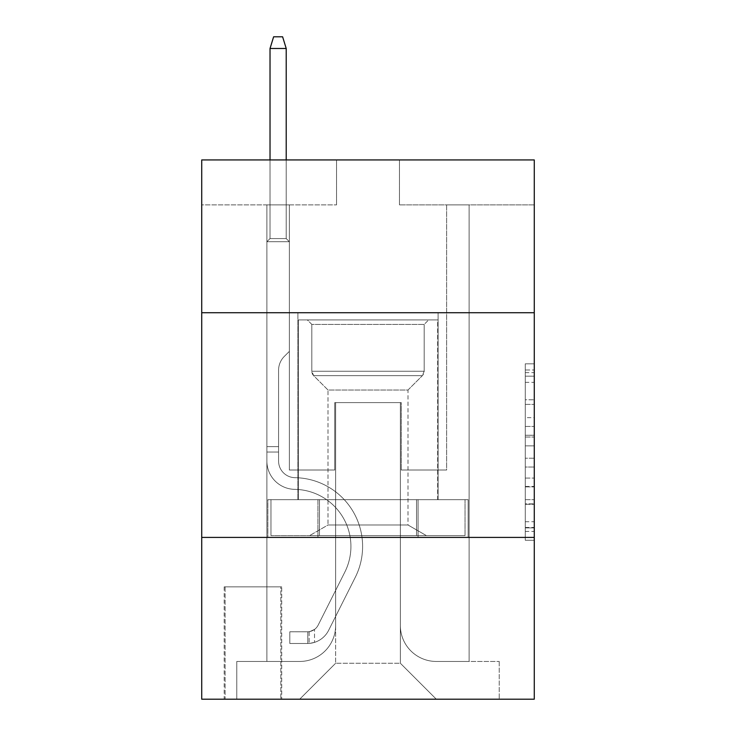 <?xml version="1.0" encoding="UTF-8"?>
<svg xmlns="http://www.w3.org/2000/svg" width="736" height="736" viewBox="0 0 736 736"><rect width="100%" height="100%" fill="white"/><g stroke="black" fill="none" stroke-linecap="round" stroke-linejoin="round"><path stroke-width="0.55" stroke-dasharray="3.68 2.76" d="M525.283 417.634L525.283 445.86L534.272 445.86L534.272 531.438L534.272 372.637L534.272 445.86L525.283 445.86L525.283 369.987L525.283 540.261L525.283 363.814L525.283 527.905L534.272 527.905L525.283 527.905L534.272 527.905L525.283 527.905L525.283 499.68L525.283 540.261L534.272 540.261L534.272 363.814L534.272 527.464L534.272 458.215L525.283 458.215L534.272 458.215L534.272 499.68L534.272 376.17L525.283 376.17L534.272 376.17L534.272 540.261L534.272 372.637L534.272 540.261L525.283 540.261L525.283 363.814L534.272 363.814L534.272 372.637L534.272 363.814L534.272 372.637L534.272 363.814L534.272 369.987L534.272 363.814L525.283 363.814L525.283 376.17L534.272 376.17L525.283 376.17L525.283 417.634L534.272 417.634M438.104 312.726L438.104 499.67L297.896 499.67L438.104 499.67L297.896 499.67L438.104 499.67L438.104 312.726L297.896 312.726L297.896 499.67L297.896 312.726L438.104 312.726M281.713 586.85L224.195 586.85L281.713 586.85L281.713 699.2L224.195 699.2L281.713 699.2M224.195 586.85L224.195 699.2M534.272 435.27L534.272 426.448L534.272 435.27L525.283 435.27L525.283 399.768L525.283 504.307L525.283 478.06L534.272 478.06L525.283 478.06L525.283 540.261L534.272 540.261L525.283 540.261L534.272 540.261L525.283 540.261L525.283 363.814L534.272 363.814L525.283 363.814L534.272 363.814L525.283 363.814L525.283 435.27L534.272 435.27M534.272 537.418L534.272 699.2L201.728 699.2L201.728 537.418L534.272 537.418L534.272 159.933L399.455 159.933L534.272 159.933L534.272 204.875L534.272 159.933L201.728 159.933L336.545 159.933L201.728 159.933L201.728 204.875L336.545 204.875L201.728 204.875L201.728 159.933L201.728 312.726L534.272 312.726L201.728 312.726L201.728 537.418L534.272 537.418L201.728 537.418M266.883 204.875L266.883 661.452L299.69 661.452A35.954 35.954 0 0 0 335.644 625.499L335.644 402.601L335.644 663.246L335.644 402.601L335.644 663.246L335.644 402.601L400.356 402.601L400.356 625.499A35.954 35.954 0 0 0 436.31 661.452L469.117 661.452L469.117 204.875L469.117 661.452L469.117 204.875L469.117 661.452L469.117 204.875L469.117 661.452L469.117 204.875L469.117 661.452L469.117 204.875L469.117 661.452L469.117 204.875L469.117 661.452L469.117 204.875L469.117 661.452L469.117 204.875L469.117 661.452L469.117 204.875L469.117 661.452L469.117 204.875L469.117 661.452L469.117 204.875L469.117 661.452L469.117 204.875L469.117 661.452L469.117 204.875L469.117 661.452L469.117 204.875L469.117 661.452L469.117 204.875L469.117 661.452L499.22 661.452L436.31 661.452L469.117 661.452L436.31 661.452L469.117 661.452L436.31 661.452L469.117 661.452L436.31 661.452L469.117 661.452L436.31 661.452L469.117 661.452L436.31 661.452L469.117 661.452L436.31 661.452L469.117 661.452L436.31 661.452L469.117 661.452L436.31 661.452L469.117 661.452L436.31 661.452L469.117 661.452L436.31 661.452L469.117 661.452L436.31 661.452L469.117 661.452L436.31 661.452L469.117 661.452L436.31 661.452L469.117 661.452L469.117 204.875L446.642 204.875L469.117 204.875L446.642 204.875L469.117 204.875L446.642 204.875L469.117 204.875L446.642 204.875L469.117 204.875L446.642 204.875L469.117 204.875L446.642 204.875L469.117 204.875L446.642 204.875L469.117 204.875L446.642 204.875L469.117 204.875L446.642 204.875L469.117 204.875L446.642 204.875L469.117 204.875L446.642 204.875L469.117 204.875L446.642 204.875L469.117 204.875L446.642 204.875L469.117 204.875L446.642 204.875L469.117 204.875L446.642 204.875L469.117 204.875L446.642 204.875L469.117 204.875L469.117 661.452L436.31 661.452A35.954 35.954 0 0 1 400.356 625.499A35.954 35.954 0 0 0 436.31 661.452A35.954 35.954 0 0 1 400.356 625.499A35.954 35.954 0 0 0 436.31 661.452A35.954 35.954 0 0 1 400.356 625.499A35.954 35.954 0 0 0 436.31 661.452A35.954 35.954 0 0 1 400.356 625.499A35.954 35.954 0 0 0 436.31 661.452A35.954 35.954 0 0 1 400.356 625.499A35.954 35.954 0 0 0 436.31 661.452A35.954 35.954 0 0 1 400.356 625.499A35.954 35.954 0 0 0 436.31 661.452A35.954 35.954 0 0 1 400.356 625.499A35.954 35.954 0 0 0 436.31 661.452A35.954 35.954 0 0 1 400.356 625.499A35.954 35.954 0 0 0 436.31 661.452A35.954 35.954 0 0 1 400.356 625.499A35.954 35.954 0 0 0 436.31 661.452A35.954 35.954 0 0 1 400.356 625.499A35.954 35.954 0 0 0 436.31 661.452A35.954 35.954 0 0 1 400.356 625.499A35.954 35.954 0 0 0 436.31 661.452A35.954 35.954 0 0 1 400.356 625.499A35.954 35.954 0 0 0 436.31 661.452A35.954 35.954 0 0 1 400.356 625.499A35.954 35.954 0 0 0 436.31 661.452A35.954 35.954 0 0 1 400.356 625.499A35.954 35.954 0 0 0 436.31 661.452A35.954 35.954 0 0 1 400.356 625.499L400.356 402.601L400.356 663.246L335.644 663.246L400.356 663.246L436.31 699.2L499.22 699.2L299.69 699.2L436.31 699.2L400.356 663.246L436.31 699.2L400.356 663.246L400.356 402.601L400.356 663.246L400.356 402.601L334.742 402.601L334.742 470.01L289.358 470.01L289.358 204.875L266.883 204.875L266.883 661.452L299.69 661.452A35.954 35.954 0 0 0 335.644 625.499L335.644 402.601L334.742 402.601L334.742 470.01L289.358 470.01L289.358 204.875L266.883 204.875L266.883 661.452L299.69 661.452L236.78 661.452L299.69 661.452L266.883 661.452L266.883 204.875L266.883 661.452L266.883 204.875L266.883 661.452L266.883 204.875L266.883 661.452L266.883 204.875L266.883 661.452L266.883 204.875L266.883 661.452L266.883 204.875L266.883 661.452L266.883 204.875L266.883 661.452L266.883 204.875L266.883 661.452L266.883 204.875L266.883 661.452L266.883 204.875L266.883 661.452L266.883 204.875L266.883 661.452L266.883 204.875L266.883 661.452L266.883 204.875L266.883 661.452L266.883 204.875L289.358 204.875L266.883 204.875L289.358 204.875L266.883 204.875L289.358 204.875L266.883 204.875L289.358 204.875L266.883 204.875L289.358 204.875L266.883 204.875L289.358 204.875L266.883 204.875L289.358 204.875L266.883 204.875L289.358 204.875L266.883 204.875L289.358 204.875L266.883 204.875L289.358 204.875L266.883 204.875L289.358 204.875L266.883 204.875L289.358 204.875L266.883 204.875L289.358 204.875L266.883 204.875L289.358 204.875L266.883 204.875L289.358 204.875L266.883 204.875L266.883 661.452L266.883 204.875M335.644 625.499L335.644 402.601L334.742 402.601L334.742 470.01L289.358 470.01L289.358 204.875L289.358 470.01L289.358 204.875L289.358 470.01L289.358 204.875L289.358 470.01L289.358 204.875L289.358 470.01L289.358 204.875L289.358 470.01L289.358 204.875L289.358 470.01L289.358 204.875L289.358 470.01L289.358 204.875L289.358 470.01L289.358 204.875L289.358 470.01L289.358 204.875L289.358 470.01L289.358 204.875L289.358 470.01L289.358 204.875L289.358 470.01L289.358 204.875L289.358 470.01L289.358 204.875L289.358 470.01L289.358 204.875L289.358 470.01L334.742 470.01L289.358 470.01L334.742 470.01L289.358 470.01L334.742 470.01L289.358 470.01L334.742 470.01L289.358 470.01L334.742 470.01L289.358 470.01L334.742 470.01L289.358 470.01L334.742 470.01L289.358 470.01L334.742 470.01L289.358 470.01L334.742 470.01L289.358 470.01L334.742 470.01L289.358 470.01L334.742 470.01L289.358 470.01L334.742 470.01L289.358 470.01L334.742 470.01L289.358 470.01L334.742 470.01L289.358 470.01L334.742 470.01L334.742 402.601L334.742 470.01L334.742 402.601L334.742 470.01L334.742 402.601L334.742 470.01L334.742 402.601L334.742 470.01L334.742 402.601L334.742 470.01L334.742 402.601L334.742 470.01L334.742 402.601L334.742 470.01L334.742 402.601L334.742 470.01L334.742 402.601L334.742 470.01L334.742 402.601L334.742 470.01L334.742 402.601L334.742 470.01L334.742 402.601L334.742 470.01L334.742 402.601L334.742 470.01L334.742 402.601L334.742 470.01L334.742 402.601L335.644 402.601L334.742 402.601L335.644 402.601L334.742 402.601L335.644 402.601L334.742 402.601L335.644 402.601L334.742 402.601L335.644 402.601L334.742 402.601L335.644 402.601L334.742 402.601L335.644 402.601L334.742 402.601L335.644 402.601L334.742 402.601L335.644 402.601L334.742 402.601L335.644 402.601L334.742 402.601L335.644 402.601L334.742 402.601L335.644 402.601L334.742 402.601L335.644 402.601L334.742 402.601L335.644 402.601L334.742 402.601L335.644 402.601L335.644 625.499A35.954 35.954 0 0 1 299.69 661.452A35.954 35.954 0 0 0 335.644 625.499A35.954 35.954 0 0 1 299.69 661.452A35.954 35.954 0 0 0 335.644 625.499A35.954 35.954 0 0 1 299.69 661.452A35.954 35.954 0 0 0 335.644 625.499A35.954 35.954 0 0 1 299.69 661.452A35.954 35.954 0 0 0 335.644 625.499A35.954 35.954 0 0 1 299.69 661.452A35.954 35.954 0 0 0 335.644 625.499A35.954 35.954 0 0 1 299.69 661.452A35.954 35.954 0 0 0 335.644 625.499A35.954 35.954 0 0 1 299.69 661.452A35.954 35.954 0 0 0 335.644 625.499A35.954 35.954 0 0 1 299.69 661.452A35.954 35.954 0 0 0 335.644 625.499A35.954 35.954 0 0 1 299.69 661.452A35.954 35.954 0 0 0 335.644 625.499A35.954 35.954 0 0 1 299.69 661.452A35.954 35.954 0 0 0 335.644 625.499A35.954 35.954 0 0 1 299.69 661.452A35.954 35.954 0 0 0 335.644 625.499A35.954 35.954 0 0 1 299.69 661.452A35.954 35.954 0 0 0 335.644 625.499A35.954 35.954 0 0 1 299.69 661.452A35.954 35.954 0 0 0 335.644 625.499A35.954 35.954 0 0 1 299.69 661.452A35.954 35.954 0 0 0 335.644 625.499M534.272 204.875L399.455 204.875L534.272 204.875M225.096 699.2L280.821 699.2L225.096 699.2L225.096 586.85L280.821 586.85L280.821 699.2L280.821 586.85L225.096 586.85L225.096 699.2M236.78 699.2L299.69 699.2L335.644 663.246L299.69 699.2L335.644 663.246L299.69 699.2L236.78 699.2L236.78 661.452L236.78 699.2M401.258 402.601L400.356 402.601L401.258 402.601L400.356 402.601L401.258 402.601L400.356 402.601L401.258 402.601L400.356 402.601L401.258 402.601L400.356 402.601L401.258 402.601L400.356 402.601L401.258 402.601L400.356 402.601L401.258 402.601L400.356 402.601L401.258 402.601L400.356 402.601L401.258 402.601L400.356 402.601L401.258 402.601L400.356 402.601L401.258 402.601L400.356 402.601L401.258 402.601L400.356 402.601L401.258 402.601L400.356 402.601L401.258 402.601L400.356 402.601L401.258 402.601L400.356 402.601L401.258 402.601L401.258 470.01L401.258 402.601M399.455 204.875L399.455 159.933L399.455 204.875M336.545 204.875L336.545 159.933L336.545 204.875M499.22 661.452L499.22 699.2L499.22 661.452M446.642 204.875L446.642 470.01L401.258 470.01L446.642 470.01L401.258 470.01L446.642 470.01L401.258 470.01L446.642 470.01L401.258 470.01L446.642 470.01L401.258 470.01L446.642 470.01L401.258 470.01L446.642 470.01L401.258 470.01L446.642 470.01L401.258 470.01L446.642 470.01L401.258 470.01L446.642 470.01L401.258 470.01L446.642 470.01L401.258 470.01L446.642 470.01L401.258 470.01L446.642 470.01L401.258 470.01L446.642 470.01L401.258 470.01L446.642 470.01L401.258 470.01L446.642 470.01L401.258 470.01L446.642 470.01L446.642 204.875M468.151 537.418L267.849 537.418L468.151 537.418L468.151 499.67L267.849 499.67L418.076 499.67L418.076 537.418L418.076 499.67L317.924 499.67L317.924 537.418L317.924 499.67L267.849 499.67L267.849 537.418L267.849 499.67L468.151 499.67L468.151 537.418M534.272 312.726L201.728 312.726M317.924 499.67L317.924 537.418L317.924 499.67M418.076 499.67L418.076 537.418L418.076 499.67M525.283 445.86L534.272 445.86L525.283 445.86M525.283 369.987L525.283 363.814L525.283 369.987L534.272 369.987L525.283 369.987M525.283 503.866L525.283 467.038L525.283 503.866L534.272 503.866L525.283 503.866M525.283 467.038L525.283 458.215L534.272 458.215L525.283 458.215L525.283 467.038L534.272 467.038L525.283 467.038M525.283 399.768L525.283 376.17L525.283 399.768L534.272 399.768L525.283 399.768M525.283 363.814L534.272 363.814L525.283 363.814L525.283 372.637L525.283 363.814L534.272 363.814M525.283 540.261L534.272 540.261L525.283 540.261L525.283 531.438L525.283 540.261M266.883 452.033L266.883 241.721L289.358 241.721L266.883 241.721L270.029 238.574L286.212 238.574L270.029 238.574L266.883 241.721L289.358 241.721L289.358 351.376L284.289 356.436A19.532 19.532 0 0 0 278.576 370.245A19.532 19.532 0 0 1 284.289 356.436L289.358 351.376L289.358 241.721L266.883 241.721L270.029 238.574L286.212 238.574L289.358 241.721L266.883 241.721L289.358 241.721L286.212 238.574L270.029 238.574L266.883 241.721L270.029 238.574L286.212 238.574L289.358 241.721L266.883 241.721L289.358 241.721L289.358 351.376L284.289 356.436A19.532 19.532 0 0 0 278.576 370.245A19.532 19.532 0 0 1 284.289 356.436L289.358 351.376L289.358 241.721L266.883 241.721L270.029 238.574L266.883 241.721L289.358 241.721L266.883 241.721L270.029 238.574L286.212 238.574L270.029 238.574L266.883 241.721L289.358 241.721L286.212 238.574L289.358 241.721L266.883 241.721L270.029 238.574L286.212 238.574L270.029 238.574L266.883 241.721L289.358 241.721L289.358 351.376L284.289 356.436A19.532 19.532 0 0 0 278.576 370.245A19.532 19.532 0 0 1 284.289 356.436L289.358 351.376L289.358 241.721L266.883 241.721L270.029 238.574L286.212 238.574L289.358 241.721L266.883 241.721L289.358 241.721L286.212 238.574L270.029 238.574L266.883 241.721L270.029 238.574L286.212 238.574L289.358 241.721L266.883 241.721L289.358 241.721L289.358 351.376L284.289 356.436A19.532 19.532 0 0 0 278.576 370.245A19.532 19.532 0 0 1 284.289 356.436L289.358 351.376L289.358 241.721L266.883 241.721L270.029 238.574L266.883 241.721L289.358 241.721L266.883 241.721L270.029 238.574L286.212 238.574L270.029 238.574L266.883 241.721L289.358 241.721L286.212 238.574L289.358 241.721L266.883 241.721L270.029 238.574L286.212 238.574L270.029 238.574L266.883 241.721L289.358 241.721L289.358 351.376L284.289 356.436A19.532 19.532 0 0 0 278.576 370.245A19.532 19.532 0 0 1 284.289 356.436L289.358 351.376L289.358 241.721L266.883 241.721L270.029 238.574L286.212 238.574L289.358 241.721L266.883 241.721L289.358 241.721L286.212 238.574L270.029 238.574L266.883 241.721L270.029 238.574L286.212 238.574L289.358 241.721L266.883 241.721L289.358 241.721L289.358 351.376L284.289 356.436A19.532 19.532 0 0 0 278.576 370.245A19.532 19.532 0 0 1 284.289 356.436L289.358 351.376L289.358 241.721L266.883 241.721L270.029 238.574L266.883 241.721L289.358 241.721L266.883 241.721L270.029 238.574L286.212 238.574L270.029 238.574L266.883 241.721L289.358 241.721L286.212 238.574L289.358 241.721L266.883 241.721L270.029 238.574L286.212 238.574L270.029 238.574L266.883 241.721L266.883 461.049A28.308 28.308 0 0 0 294.75 489.357A28.308 28.308 0 0 1 266.883 461.049L266.883 241.721L266.883 461.049A28.308 28.308 0 0 0 294.75 489.357A28.308 28.308 0 0 1 266.883 461.049L266.883 241.721L266.883 461.049A28.308 28.308 0 0 0 294.75 489.357A28.308 28.308 0 0 1 266.883 461.049L266.883 241.721L266.883 461.049A28.308 28.308 0 0 0 294.75 489.357A57.077 57.077 0 0 1 344.844 572.056A57.077 57.077 0 0 0 294.75 489.357A28.308 28.308 0 0 1 266.883 461.049L266.883 241.721L266.883 461.049A28.308 28.308 0 0 0 294.75 489.357A28.308 28.308 0 0 1 266.883 461.049L266.883 241.721L266.883 461.049A28.308 28.308 0 0 0 294.75 489.357A28.308 28.308 0 0 1 266.883 461.049L266.883 241.721L289.358 241.721L289.358 351.376L284.289 356.436A19.532 19.532 0 0 0 278.576 370.245A19.532 19.532 0 0 1 284.289 356.436L289.358 351.376L289.358 241.721L266.883 241.721L266.883 461.049A28.308 28.308 0 0 0 294.75 489.357A57.077 57.077 0 0 1 344.844 572.056A57.077 57.077 0 0 0 294.75 489.357A28.308 28.308 0 0 1 266.883 461.049L266.883 241.721L289.358 241.721L286.212 238.574L289.358 241.721L289.358 351.376L284.289 356.436A19.532 19.532 0 0 0 278.576 370.245A19.532 19.532 0 0 1 284.289 356.436L289.358 351.376L289.358 241.721L266.883 241.721L266.883 461.049A28.308 28.308 0 0 0 294.75 489.357A28.308 28.308 0 0 1 266.883 461.049L266.883 241.721L289.358 241.721L286.212 238.574L270.029 238.574L286.212 238.574L289.358 241.721L266.883 241.721L289.358 241.721L289.358 351.376L284.289 356.436A19.532 19.532 0 0 0 278.576 370.245A19.532 19.532 0 0 1 284.289 356.436L289.358 351.376L289.358 241.721L266.883 241.721L266.883 461.049A28.308 28.308 0 0 0 294.75 489.357A28.308 28.308 0 0 1 266.883 461.049L266.883 241.721L289.358 241.721L286.212 238.574L270.029 238.574L266.883 241.721L289.358 241.721L289.358 351.376L284.289 356.436A19.532 19.532 0 0 0 278.576 370.245A19.532 19.532 0 0 1 284.289 356.436L289.358 351.376L289.358 241.721L266.883 241.721L266.883 461.049A28.308 28.308 0 0 0 294.75 489.357A57.077 57.077 0 0 1 344.844 572.056A57.077 57.077 0 0 0 294.75 489.357A28.308 28.308 0 0 1 266.883 461.049L266.883 241.721L289.358 241.721L286.212 238.574L289.358 241.721L289.358 351.376L284.289 356.436A19.532 19.532 0 0 0 278.576 370.245A19.532 19.532 0 0 1 284.289 356.436L289.358 351.376L289.358 241.721L266.883 241.721L266.883 461.049A28.308 28.308 0 0 0 294.75 489.357A28.308 28.308 0 0 1 266.883 461.049L266.883 241.721L289.358 241.721L286.212 238.574L270.029 238.574L286.212 238.574L289.358 241.721L266.883 241.721L289.358 241.721L289.358 351.376L284.289 356.436A19.532 19.532 0 0 0 278.576 370.245A19.532 19.532 0 0 1 284.289 356.436L289.358 351.376L289.358 241.721L266.883 241.721L266.883 461.049A28.308 28.308 0 0 0 294.75 489.357A28.308 28.308 0 0 1 266.883 461.049L266.883 241.721L289.358 241.721L286.212 238.574L270.029 238.574L266.883 241.721L289.358 241.721L289.358 351.376L284.289 356.436A19.532 19.532 0 0 0 278.576 370.245A19.532 19.532 0 0 1 284.289 356.436L289.358 351.376L289.358 241.721L266.883 241.721L266.883 461.049A28.308 28.308 0 0 0 294.75 489.357A57.077 57.077 0 0 1 344.844 572.056L318.173 625.103L344.844 572.056A57.077 57.077 0 0 0 294.75 489.357A28.308 28.308 0 0 1 266.883 461.049L266.883 241.721L289.358 241.721L286.212 238.574L289.358 241.721L289.358 351.376L284.289 356.436A19.532 19.532 0 0 0 278.576 370.245A19.532 19.532 0 0 1 284.289 356.436L289.358 351.376L289.358 241.721L266.883 241.721L266.883 461.049A28.308 28.308 0 0 0 294.75 489.357A28.308 28.308 0 0 1 266.883 461.049L266.883 241.721L289.358 241.721L286.212 238.574L270.029 238.574L286.212 238.574L289.358 241.721L266.883 241.721L289.358 241.721L289.358 351.376L284.289 356.436A19.532 19.532 0 0 0 278.576 370.245A19.532 19.532 0 0 1 284.289 356.436L289.358 351.376L289.358 241.721L266.883 241.721L266.883 461.049A28.308 28.308 0 0 0 294.75 489.357A28.308 28.308 0 0 1 266.883 461.049L266.883 241.721L289.358 241.721L286.212 238.574L270.029 238.574L266.883 241.721L289.358 241.721L289.358 351.376L284.289 356.436A19.532 19.532 0 0 0 278.576 370.245A19.532 19.532 0 0 1 284.289 356.436L289.358 351.376L289.358 241.721L266.883 241.721L266.883 461.049L266.883 452.033L278.576 452.033L278.576 446.642L266.883 446.642L278.576 446.642L278.576 461.049L278.576 370.245L278.576 461.049A16.624 16.624 0 0 0 294.934 477.673A16.624 16.624 0 0 1 278.576 461.049L278.576 370.245L278.576 461.049L278.576 446.642L266.883 446.642L278.576 446.642L278.576 461.049A16.624 16.624 0 0 0 294.934 477.673A16.624 16.624 0 0 1 278.576 461.049L278.576 370.245L278.576 461.049A16.624 16.624 0 0 0 294.934 477.673A16.624 16.624 0 0 1 278.576 461.049L278.576 370.245L278.576 461.049L278.576 446.642L266.883 446.642L278.576 446.642L278.576 461.049A16.624 16.624 0 0 0 294.934 477.673A68.761 68.761 0 0 1 355.286 577.3A68.761 68.761 0 0 0 294.934 477.673A16.624 16.624 0 0 1 278.576 461.049L278.576 370.245L278.576 461.049A16.624 16.624 0 0 0 294.934 477.673A16.624 16.624 0 0 1 278.576 461.049L278.576 370.245L278.576 461.049L278.576 446.642L266.883 446.642L278.576 446.642L278.576 461.049A16.624 16.624 0 0 0 294.934 477.673A16.624 16.624 0 0 1 278.576 461.049L278.576 370.245L278.576 461.049A16.624 16.624 0 0 0 294.934 477.673A68.761 68.761 0 0 1 355.286 577.3A68.761 68.761 0 0 0 294.934 477.673A16.624 16.624 0 0 1 278.576 461.049L278.576 370.245L278.576 461.049L278.576 446.642L266.883 446.642L278.576 446.642L278.576 461.049A16.624 16.624 0 0 0 294.934 477.673A16.624 16.624 0 0 1 278.576 461.049L278.576 370.245L278.576 461.049A16.624 16.624 0 0 0 294.934 477.673A16.624 16.624 0 0 1 278.576 461.049L278.576 370.245L278.576 461.049L278.576 446.642L266.883 446.642L278.576 446.642L278.576 461.049A16.624 16.624 0 0 0 294.934 477.673A68.761 68.761 0 0 1 355.286 577.3A68.761 68.761 0 0 0 294.934 477.673A16.624 16.624 0 0 1 278.576 461.049L278.576 370.245L278.576 461.049A16.624 16.624 0 0 0 294.934 477.673A16.624 16.624 0 0 1 278.576 461.049L278.576 370.245L278.576 461.049L278.576 446.642L266.883 446.642L278.576 446.642L278.576 461.049A16.624 16.624 0 0 0 294.934 477.673A16.624 16.624 0 0 1 278.576 461.049L278.576 370.245L278.576 461.049A16.624 16.624 0 0 0 294.934 477.673A68.761 68.761 0 0 1 355.286 577.3L328.615 630.356L355.286 577.3A68.761 68.761 0 0 0 294.934 477.673A16.624 16.624 0 0 1 278.576 461.049L278.576 370.245L278.576 461.049L278.576 446.642L266.883 446.642L278.576 446.642L278.576 461.049A16.624 16.624 0 0 0 294.934 477.673A16.624 16.624 0 0 1 278.576 461.049L278.576 370.245L278.576 461.049A16.624 16.624 0 0 0 294.934 477.673A16.624 16.624 0 0 1 278.576 461.049L278.576 370.245L278.576 461.049L278.576 452.033L266.883 452.033M307.786 643.476A23.819 23.819 0 0 0 328.615 630.356L355.286 577.3A68.761 68.761 0 0 0 294.934 477.673A68.761 68.761 0 0 1 355.286 577.3A68.761 68.761 0 0 0 294.934 477.673A16.624 16.624 0 0 1 278.576 461.049A16.624 16.624 0 0 0 294.934 477.673A16.624 16.624 0 0 1 278.576 461.049A16.624 16.624 0 0 0 294.934 477.673A68.761 68.761 0 0 1 355.286 577.3L328.615 630.356L355.286 577.3A68.761 68.761 0 0 0 294.934 477.673A16.624 16.624 0 0 1 278.576 461.049A16.624 16.624 0 0 0 294.934 477.673A16.624 16.624 0 0 1 278.576 461.049A16.624 16.624 0 0 0 294.934 477.673A68.761 68.761 0 0 1 355.286 577.3A68.761 68.761 0 0 0 294.934 477.673A16.624 16.624 0 0 1 278.576 461.049A16.624 16.624 0 0 0 294.934 477.673A68.761 68.761 0 0 1 355.286 577.3A68.761 68.761 0 0 0 294.934 477.673A16.624 16.624 0 0 1 278.576 461.049A16.624 16.624 0 0 0 294.934 477.673A16.624 16.624 0 0 1 278.576 461.049A16.624 16.624 0 0 0 294.934 477.673A68.761 68.761 0 0 1 355.286 577.3L328.615 630.356A23.819 23.819 0 0 1 314.52 642.362A23.819 23.819 0 0 0 328.615 630.356L355.286 577.3A68.761 68.761 0 0 0 294.934 477.673A16.624 16.624 0 0 1 278.576 461.049A16.624 16.624 0 0 0 294.934 477.673A68.761 68.761 0 0 1 355.286 577.3A68.761 68.761 0 0 0 294.934 477.673A16.624 16.624 0 0 1 278.576 461.049A16.624 16.624 0 0 0 294.934 477.673A16.624 16.624 0 0 1 278.576 461.049A16.624 16.624 0 0 0 294.934 477.673A68.761 68.761 0 0 1 355.286 577.3A68.761 68.761 0 0 0 294.934 477.673A16.624 16.624 0 0 1 278.576 461.049A16.624 16.624 0 0 0 294.934 477.673A68.761 68.761 0 0 1 355.286 577.3L328.615 630.356L355.286 577.3A68.761 68.761 0 0 0 294.934 477.673A16.624 16.624 0 0 1 278.576 461.049A16.624 16.624 0 0 0 294.934 477.673A16.624 16.624 0 0 1 278.576 461.049A16.624 16.624 0 0 0 294.934 477.673A68.761 68.761 0 0 1 355.286 577.3A68.761 68.761 0 0 0 294.934 477.673A16.624 16.624 0 0 1 278.576 461.049A16.624 16.624 0 0 0 294.934 477.673A68.761 68.761 0 0 1 355.286 577.3A68.761 68.761 0 0 0 294.934 477.673A16.624 16.624 0 0 1 278.576 461.049A16.624 16.624 0 0 0 294.934 477.673A16.624 16.624 0 0 1 278.576 461.049A16.624 16.624 0 0 0 294.934 477.673A68.761 68.761 0 0 1 355.286 577.3L328.615 630.356L355.286 577.3A68.761 68.761 0 0 0 294.934 477.673A16.624 16.624 0 0 1 278.576 461.049A16.624 16.624 0 0 0 294.934 477.673A68.761 68.761 0 0 1 355.286 577.3A68.761 68.761 0 0 0 294.934 477.673A68.761 68.761 0 0 1 355.286 577.3L328.615 630.356A23.819 23.819 0 0 1 314.52 642.362C307.602 643.834 307.602 643.834 314.52 642.362C307.602 643.834 307.602 643.834 314.52 642.362A23.819 23.819 0 0 0 328.615 630.356L355.286 577.3A68.761 68.761 0 0 0 294.934 477.673A68.761 68.761 0 0 1 355.286 577.3A68.761 68.761 0 0 0 294.934 477.673A68.761 68.761 0 0 1 355.286 577.3L328.615 630.356L355.286 577.3A68.761 68.761 0 0 0 294.934 477.673A68.761 68.761 0 0 1 355.286 577.3L328.615 630.356L355.286 577.3A68.761 68.761 0 0 0 294.934 477.673A68.761 68.761 0 0 1 355.286 577.3A68.761 68.761 0 0 0 294.934 477.673A68.761 68.761 0 0 1 355.286 577.3L328.615 630.356A23.819 23.819 0 0 1 314.52 642.362C307.602 643.834 307.602 643.834 314.52 642.362C307.602 643.834 307.602 643.834 314.52 642.362A23.819 23.819 0 0 0 328.615 630.356L355.286 577.3A68.761 68.761 0 0 0 294.934 477.673A68.761 68.761 0 0 1 355.286 577.3L328.615 630.356L355.286 577.3A68.761 68.761 0 0 0 294.934 477.673A68.761 68.761 0 0 1 355.286 577.3A68.761 68.761 0 0 0 294.934 477.673A68.761 68.761 0 0 1 355.286 577.3L328.615 630.356L355.286 577.3A68.761 68.761 0 0 0 294.934 477.673A68.761 68.761 0 0 1 355.286 577.3L328.615 630.356A23.819 23.819 0 0 1 314.52 642.362C307.602 643.834 307.602 643.834 314.52 642.362C307.602 643.834 307.602 643.834 314.52 642.362A23.819 23.819 0 0 0 328.615 630.356L355.286 577.3A68.761 68.761 0 0 0 294.934 477.673A68.761 68.761 0 0 1 355.286 577.3A68.761 68.761 0 0 0 294.934 477.673A68.761 68.761 0 0 1 355.286 577.3L328.615 630.356L355.286 577.3A68.761 68.761 0 0 0 294.934 477.673A68.761 68.761 0 0 1 355.286 577.3L328.615 630.356L355.286 577.3A68.761 68.761 0 0 0 294.934 477.673A68.761 68.761 0 0 1 355.286 577.3A68.761 68.761 0 0 0 294.934 477.673A68.761 68.761 0 0 1 355.286 577.3L328.615 630.356A23.819 23.819 0 0 1 314.52 642.362C307.602 643.834 307.602 643.834 314.52 642.362C307.602 643.834 307.602 643.834 314.52 642.362A23.819 23.819 0 0 0 328.615 630.356L355.286 577.3A68.761 68.761 0 0 0 294.934 477.673A68.761 68.761 0 0 1 355.286 577.3L328.615 630.356A23.819 23.819 0 0 1 314.52 642.362C307.602 643.834 307.602 643.834 314.52 642.362C307.602 643.834 307.602 643.834 314.52 642.362A23.819 23.819 0 0 0 328.615 630.356L355.286 577.3L328.615 630.356A23.819 23.819 0 0 1 314.52 642.362C307.602 643.834 307.602 643.834 314.52 642.362C307.602 643.834 307.602 643.834 314.52 642.362A23.819 23.819 0 0 0 328.615 630.356L355.286 577.3L328.615 630.356A23.819 23.819 0 0 1 314.52 642.362C307.602 643.834 307.602 643.834 314.52 642.362C307.602 643.834 307.602 643.834 314.52 642.362A23.819 23.819 0 0 0 328.615 630.356L355.286 577.3L328.615 630.356A23.819 23.819 0 0 1 314.52 642.362C307.602 643.834 307.602 643.834 314.52 642.362C307.602 643.834 307.602 643.834 314.52 642.362A23.819 23.819 0 0 0 328.615 630.356L355.286 577.3L328.615 630.356A23.819 23.819 0 0 1 314.52 642.362C307.602 643.834 307.602 643.834 314.52 642.362C307.602 643.834 307.602 643.834 314.52 642.362A23.819 23.819 0 0 0 328.615 630.356L355.286 577.3L328.615 630.356A23.819 23.819 0 0 1 314.52 642.362C307.602 643.834 307.602 643.834 314.52 642.362C307.602 643.834 307.602 643.834 314.52 642.362A23.819 23.819 0 0 0 328.615 630.356L355.286 577.3L328.615 630.356A23.819 23.819 0 0 1 314.52 642.362C307.602 643.834 307.602 643.834 314.52 642.362C307.602 643.834 307.602 643.834 314.52 642.362A23.819 23.819 0 0 0 328.615 630.356L355.286 577.3L328.615 630.356A23.819 23.819 0 0 1 314.52 642.362C307.602 643.834 307.602 643.834 314.52 642.362C307.602 643.834 307.602 643.834 314.52 642.362A23.819 23.819 0 0 0 328.615 630.356L355.286 577.3L328.615 630.356A23.819 23.819 0 0 1 314.52 642.362C307.602 643.834 307.602 643.834 314.52 642.362C307.602 643.834 307.602 643.834 314.52 642.362A23.819 23.819 0 0 0 328.615 630.356L355.286 577.3L328.615 630.356A23.819 23.819 0 0 1 314.52 642.362C307.602 643.834 307.602 643.834 314.52 642.362C307.602 643.834 307.602 643.834 314.52 642.362A23.819 23.819 0 0 0 328.615 630.356L355.286 577.3L328.615 630.356A23.819 23.819 0 0 1 314.52 642.362C307.602 643.834 307.602 643.834 314.52 642.362C307.602 643.834 307.602 643.834 314.52 642.362A23.819 23.819 0 0 0 328.615 630.356A23.819 23.819 0 0 1 307.786 643.476L307.786 631.782A12.135 12.135 0 0 0 318.173 625.103L344.844 572.056A57.077 57.077 0 0 0 294.75 489.357A57.077 57.077 0 0 1 344.844 572.056A57.077 57.077 0 0 0 294.75 489.357A28.308 28.308 0 0 1 266.883 461.049A28.308 28.308 0 0 0 294.75 489.357A28.308 28.308 0 0 1 266.883 461.049A28.308 28.308 0 0 0 294.75 489.357A57.077 57.077 0 0 1 344.844 572.056L318.173 625.103L344.844 572.056A57.077 57.077 0 0 0 294.75 489.357A28.308 28.308 0 0 1 266.883 461.049A28.308 28.308 0 0 0 294.75 489.357A28.308 28.308 0 0 1 266.883 461.049A28.308 28.308 0 0 0 294.75 489.357A57.077 57.077 0 0 1 344.844 572.056A57.077 57.077 0 0 0 294.75 489.357A28.308 28.308 0 0 1 266.883 461.049A28.308 28.308 0 0 0 294.75 489.357A57.077 57.077 0 0 1 344.844 572.056A57.077 57.077 0 0 0 294.75 489.357A28.308 28.308 0 0 1 266.883 461.049A28.308 28.308 0 0 0 294.75 489.357A28.308 28.308 0 0 1 266.883 461.049A28.308 28.308 0 0 0 294.75 489.357A57.077 57.077 0 0 1 344.844 572.056L318.173 625.103A12.135 12.135 0 0 1 314.52 629.427C307.712 632.555 307.712 632.555 314.52 629.427C307.712 632.555 307.712 632.555 314.52 629.427A12.135 12.135 0 0 0 318.173 625.103L344.844 572.056A57.077 57.077 0 0 0 294.75 489.357A28.308 28.308 0 0 1 266.883 461.049A28.308 28.308 0 0 0 294.75 489.357A57.077 57.077 0 0 1 344.844 572.056A57.077 57.077 0 0 0 294.75 489.357A28.308 28.308 0 0 1 266.883 461.049A28.308 28.308 0 0 0 294.75 489.357A28.308 28.308 0 0 1 266.883 461.049A28.308 28.308 0 0 0 294.75 489.357A57.077 57.077 0 0 1 344.844 572.056A57.077 57.077 0 0 0 294.75 489.357A28.308 28.308 0 0 1 266.883 461.049A28.308 28.308 0 0 0 294.75 489.357A57.077 57.077 0 0 1 344.844 572.056L318.173 625.103L344.844 572.056A57.077 57.077 0 0 0 294.75 489.357A28.308 28.308 0 0 1 266.883 461.049A28.308 28.308 0 0 0 294.75 489.357A28.308 28.308 0 0 1 266.883 461.049A28.308 28.308 0 0 0 294.75 489.357A57.077 57.077 0 0 1 344.844 572.056A57.077 57.077 0 0 0 294.75 489.357A28.308 28.308 0 0 1 266.883 461.049A28.308 28.308 0 0 0 294.75 489.357A57.077 57.077 0 0 1 344.844 572.056A57.077 57.077 0 0 0 294.75 489.357A28.308 28.308 0 0 1 266.883 461.049A28.308 28.308 0 0 0 294.75 489.357A28.308 28.308 0 0 1 266.883 461.049A28.308 28.308 0 0 0 294.75 489.357A57.077 57.077 0 0 1 344.844 572.056L318.173 625.103L344.844 572.056A57.077 57.077 0 0 0 294.75 489.357A28.308 28.308 0 0 1 266.883 461.049A28.308 28.308 0 0 0 294.75 489.357A57.077 57.077 0 0 1 344.844 572.056A57.077 57.077 0 0 0 294.75 489.357A57.077 57.077 0 0 1 344.844 572.056L318.173 625.103A12.135 12.135 0 0 1 314.52 629.427C307.712 632.555 307.712 632.555 314.52 629.427C307.712 632.555 307.712 632.555 314.52 629.427A12.135 12.135 0 0 0 318.173 625.103L344.844 572.056A57.077 57.077 0 0 0 294.75 489.357A57.077 57.077 0 0 1 344.844 572.056A57.077 57.077 0 0 0 294.75 489.357A57.077 57.077 0 0 1 344.844 572.056L318.173 625.103L344.844 572.056A57.077 57.077 0 0 0 294.75 489.357A57.077 57.077 0 0 1 344.844 572.056L318.173 625.103L344.844 572.056A57.077 57.077 0 0 0 294.75 489.357A57.077 57.077 0 0 1 344.844 572.056A57.077 57.077 0 0 0 294.75 489.357A57.077 57.077 0 0 1 344.844 572.056L318.173 625.103A12.135 12.135 0 0 1 314.52 629.427C307.712 632.555 307.712 632.555 314.52 629.427C307.712 632.555 307.712 632.555 314.52 629.427A12.135 12.135 0 0 0 318.173 625.103L344.844 572.056A57.077 57.077 0 0 0 294.75 489.357A57.077 57.077 0 0 1 344.844 572.056L318.173 625.103L344.844 572.056A57.077 57.077 0 0 0 294.75 489.357A57.077 57.077 0 0 1 344.844 572.056A57.077 57.077 0 0 0 294.75 489.357A57.077 57.077 0 0 1 344.844 572.056L318.173 625.103L344.844 572.056A57.077 57.077 0 0 0 294.75 489.357A57.077 57.077 0 0 1 344.844 572.056L318.173 625.103A12.135 12.135 0 0 1 314.52 629.427C307.712 632.555 307.712 632.555 314.52 629.427C307.712 632.555 307.712 632.555 314.52 629.427A12.135 12.135 0 0 0 318.173 625.103L344.844 572.056A57.077 57.077 0 0 0 294.75 489.357A57.077 57.077 0 0 1 344.844 572.056A57.077 57.077 0 0 0 294.75 489.357A57.077 57.077 0 0 1 344.844 572.056L318.173 625.103L344.844 572.056A57.077 57.077 0 0 0 294.75 489.357A57.077 57.077 0 0 1 344.844 572.056L318.173 625.103L344.844 572.056A57.077 57.077 0 0 0 294.75 489.357A57.077 57.077 0 0 1 344.844 572.056A57.077 57.077 0 0 0 294.75 489.357A57.077 57.077 0 0 1 344.844 572.056L318.173 625.103A12.135 12.135 0 0 1 314.52 629.427C307.712 632.555 307.712 632.555 314.52 629.427C307.712 632.555 307.712 632.555 314.52 629.427A12.135 12.135 0 0 0 318.173 625.103L344.844 572.056A57.077 57.077 0 0 0 294.75 489.357A57.077 57.077 0 0 1 344.844 572.056L318.173 625.103A12.135 12.135 0 0 1 314.52 629.427C307.712 632.555 307.712 632.555 314.52 629.427C307.712 632.555 307.712 632.555 314.52 629.427A12.135 12.135 0 0 0 318.173 625.103L344.844 572.056L318.173 625.103A12.135 12.135 0 0 1 314.52 629.427C307.712 632.555 307.712 632.555 314.52 629.427C307.712 632.555 307.712 632.555 314.52 629.427A12.135 12.135 0 0 0 318.173 625.103L344.844 572.056L318.173 625.103A12.135 12.135 0 0 1 314.52 629.427C307.712 632.555 307.712 632.555 314.52 629.427C307.712 632.555 307.712 632.555 314.52 629.427A12.135 12.135 0 0 0 318.173 625.103L344.844 572.056L318.173 625.103A12.135 12.135 0 0 1 314.52 629.427C307.712 632.555 307.712 632.555 314.52 629.427C307.712 632.555 307.712 632.555 314.52 629.427A12.135 12.135 0 0 0 318.173 625.103L344.844 572.056L318.173 625.103A12.135 12.135 0 0 1 314.52 629.427C307.712 632.555 307.712 632.555 314.52 629.427C307.712 632.555 307.712 632.555 314.52 629.427A12.135 12.135 0 0 0 318.173 625.103L344.844 572.056L318.173 625.103A12.135 12.135 0 0 1 314.52 629.427C307.712 632.555 307.712 632.555 314.52 629.427C307.712 632.555 307.712 632.555 314.52 629.427A12.135 12.135 0 0 0 318.173 625.103L344.844 572.056L318.173 625.103A12.135 12.135 0 0 1 314.52 629.427C307.712 632.555 307.712 632.555 314.52 629.427C307.712 632.555 307.712 632.555 314.52 629.427A12.135 12.135 0 0 0 318.173 625.103L344.844 572.056L318.173 625.103A12.135 12.135 0 0 1 314.52 629.427C307.712 632.555 307.712 632.555 314.52 629.427C307.712 632.555 307.712 632.555 314.52 629.427A12.135 12.135 0 0 0 318.173 625.103L344.844 572.056L318.173 625.103A12.135 12.135 0 0 1 314.52 629.427C307.712 632.555 307.712 632.555 314.52 629.427C307.712 632.555 307.712 632.555 314.52 629.427A12.135 12.135 0 0 0 318.173 625.103L344.844 572.056L318.173 625.103A12.135 12.135 0 0 1 314.52 629.427C307.712 632.555 307.712 632.555 314.52 629.427C307.712 632.555 307.712 632.555 314.52 629.427A12.135 12.135 0 0 0 318.173 625.103L344.844 572.056L318.173 625.103A12.135 12.135 0 0 1 314.52 629.427C307.712 632.555 307.712 632.555 314.52 629.427C307.712 632.555 307.712 632.555 314.52 629.427A12.135 12.135 0 0 0 318.173 625.103A12.135 12.135 0 0 1 307.786 631.782L307.786 643.476L289.809 643.476L307.786 643.476A23.819 23.819 0 0 0 328.615 630.356A23.819 23.819 0 0 1 307.786 643.476L307.786 631.782L289.809 631.792L307.786 631.782A12.135 12.135 0 0 0 318.173 625.103A12.135 12.135 0 0 1 307.786 631.782L307.786 643.476L289.809 643.476L289.809 631.792L289.809 643.476L307.786 643.476A23.819 23.819 0 0 0 328.615 630.356A23.819 23.819 0 0 1 307.786 643.476L307.786 631.782L289.809 631.792L307.786 631.782A12.135 12.135 0 0 0 318.173 625.103A12.135 12.135 0 0 1 307.786 631.782L307.786 643.476L289.809 643.476L289.809 631.792L289.809 643.476L307.786 643.476A23.819 23.819 0 0 0 328.615 630.356A23.819 23.819 0 0 1 307.786 643.476L307.786 631.782L289.809 631.792L307.786 631.782A12.135 12.135 0 0 0 318.173 625.103A12.135 12.135 0 0 1 307.786 631.782L307.786 643.476L289.809 643.476L289.809 631.792L289.809 643.476L307.786 643.476A23.819 23.819 0 0 0 328.615 630.356A23.819 23.819 0 0 1 307.786 643.476L307.786 631.782L289.809 631.792L307.786 631.782A12.135 12.135 0 0 0 318.173 625.103A12.135 12.135 0 0 1 307.786 631.782L307.786 643.476L289.809 643.476L289.809 631.792L289.809 643.476L307.786 643.476A23.819 23.819 0 0 0 328.615 630.356A23.819 23.819 0 0 1 307.786 643.476L307.786 631.782L289.809 631.792L307.786 631.782A12.135 12.135 0 0 0 318.173 625.103A12.135 12.135 0 0 1 307.786 631.782L307.786 643.476L289.809 643.476L289.809 631.792L289.809 643.476L307.786 643.476A23.819 23.819 0 0 0 328.615 630.356A23.819 23.819 0 0 1 307.786 643.476L307.786 631.782L289.809 631.792L307.786 631.782A12.135 12.135 0 0 0 318.173 625.103A12.135 12.135 0 0 1 307.786 631.782L307.786 643.476L289.809 643.476L289.809 631.792L289.809 643.476L307.786 643.476A23.819 23.819 0 0 0 328.615 630.356A23.819 23.819 0 0 1 307.786 643.476L307.786 631.782L289.809 631.792L307.786 631.782A12.135 12.135 0 0 0 318.173 625.103A12.135 12.135 0 0 1 307.786 631.782L307.786 643.476L289.809 643.476L289.809 631.792L289.809 643.476L307.786 643.476A23.819 23.819 0 0 0 328.615 630.356A23.819 23.819 0 0 1 307.786 643.476L307.786 631.782L289.809 631.792L307.786 631.782A12.135 12.135 0 0 0 318.173 625.103A12.135 12.135 0 0 1 307.786 631.782L307.786 643.476L289.809 643.476L289.809 631.792L289.809 643.476L307.786 643.476A23.819 23.819 0 0 0 328.615 630.356A23.819 23.819 0 0 1 307.786 643.476L307.786 631.782L289.809 631.792L307.786 631.782A12.135 12.135 0 0 0 318.173 625.103A12.135 12.135 0 0 1 307.786 631.782L307.786 643.476L289.809 643.476L289.809 631.792L289.809 643.476L307.786 643.476A23.819 23.819 0 0 0 328.615 630.356A23.819 23.819 0 0 1 307.786 643.476L307.786 631.782L289.809 631.792L307.786 631.782A12.135 12.135 0 0 0 318.173 625.103A12.135 12.135 0 0 1 307.786 631.782L307.786 643.476L289.809 643.476L289.809 631.792L289.809 643.476L307.786 643.476A23.819 23.819 0 0 0 328.615 630.356A23.819 23.819 0 0 1 307.786 643.476L307.786 631.782L289.809 631.792L307.786 631.782A12.135 12.135 0 0 0 318.173 625.103A12.135 12.135 0 0 1 307.786 631.782L307.786 643.476L289.809 643.476L289.809 631.792L289.809 643.476L307.786 643.476A23.819 23.819 0 0 0 328.615 630.356A23.819 23.819 0 0 1 307.786 643.476L307.786 631.782L289.809 631.792L307.786 631.782A12.135 12.135 0 0 0 318.173 625.103A12.135 12.135 0 0 1 307.786 631.782L307.786 643.476L289.809 643.476L289.809 631.792L289.809 643.476L307.786 643.476A23.819 23.819 0 0 0 328.615 630.356A23.819 23.819 0 0 1 307.786 643.476L307.786 631.782L289.809 631.792L307.786 631.782A12.135 12.135 0 0 0 318.173 625.103A12.135 12.135 0 0 1 307.786 631.782L307.786 643.476L289.809 643.476L289.809 631.792L289.809 643.476L307.786 643.476A23.819 23.819 0 0 0 328.615 630.356A23.819 23.819 0 0 1 307.786 643.476L307.786 631.782L289.809 631.792L307.786 631.782A12.135 12.135 0 0 0 318.173 625.103A12.135 12.135 0 0 1 307.786 631.782L307.786 643.476L289.809 643.476L289.809 631.792L289.809 643.476L307.786 643.476A23.819 23.819 0 0 0 328.615 630.356A23.819 23.819 0 0 1 307.786 643.476L307.786 631.782L289.809 631.792L307.786 631.782A12.135 12.135 0 0 0 318.173 625.103A12.135 12.135 0 0 1 307.786 631.782L307.786 643.476L289.809 643.476L289.809 631.792L289.809 643.476L307.786 643.476M270.029 48.484L286.212 48.484L282.615 36.8L286.212 48.484L282.615 36.8L273.626 36.8L270.029 48.484L270.029 238.574L270.029 48.484L286.212 48.484L286.212 238.574L289.358 241.721L286.212 238.574L286.212 48.484L270.029 48.484L273.626 36.8L282.615 36.8L273.626 36.8L270.029 48.484L270.029 238.574L270.029 48.484L286.212 48.484L282.615 36.8L286.212 48.484L286.212 238.574L286.212 48.484L270.029 48.484L273.626 36.8L282.615 36.8L273.626 36.8L270.029 48.484L270.029 238.574L270.029 48.484L286.212 48.484L282.615 36.8L286.212 48.484L286.212 238.574L286.212 48.484L270.029 48.484L273.626 36.8L282.615 36.8L273.626 36.8L270.029 48.484L270.029 238.574L270.029 48.484L286.212 48.484L282.615 36.8L286.212 48.484L286.212 238.574L286.212 48.484L270.029 48.484L273.626 36.8L282.615 36.8L273.626 36.8L270.029 48.484L270.029 238.574L270.029 48.484L286.212 48.484L282.615 36.8L286.212 48.484L286.212 238.574L286.212 48.484L270.029 48.484L273.626 36.8L282.615 36.8L273.626 36.8L270.029 48.484L270.029 238.574L270.029 48.484L286.212 48.484L282.615 36.8L286.212 48.484L286.212 238.574L286.212 48.484L270.029 48.484L273.626 36.8L282.615 36.8L273.626 36.8L270.029 48.484L270.029 238.574L270.029 48.484L286.212 48.484L282.615 36.8L286.212 48.484L286.212 238.574L286.212 48.484L270.029 48.484L273.626 36.8L282.615 36.8L273.626 36.8L270.029 48.484L270.029 238.574L270.029 48.484L286.212 48.484L282.615 36.8L286.212 48.484L286.212 238.574L286.212 48.484L270.029 48.484L273.626 36.8L282.615 36.8L273.626 36.8L270.029 48.484L270.029 238.574L270.029 48.484L286.212 48.484L282.615 36.8L286.212 48.484L286.212 238.574L286.212 48.484L270.029 48.484L273.626 36.8L282.615 36.8L273.626 36.8L270.029 48.484L270.029 238.574L270.029 48.484L286.212 48.484L282.615 36.8L286.212 48.484L286.212 238.574L286.212 48.484L270.029 48.484L273.626 36.8L282.615 36.8L273.626 36.8L270.029 48.484L270.029 238.574L270.029 48.484L286.212 48.484L282.615 36.8L286.212 48.484L286.212 238.574L286.212 48.484L270.029 48.484L273.626 36.8L282.615 36.8L273.626 36.8L270.029 48.484L270.029 238.574L270.029 48.484L286.212 48.484L282.615 36.8L286.212 48.484L286.212 238.574L286.212 48.484L270.029 48.484L273.626 36.8L282.615 36.8L273.626 36.8L270.029 48.484L270.029 238.574L270.029 48.484L286.212 48.484L282.615 36.8L286.212 48.484L286.212 238.574L286.212 48.484L270.029 48.484L273.626 36.8L282.615 36.8L273.626 36.8L270.029 48.484L270.029 238.574L270.029 48.484L286.212 48.484L282.615 36.8L286.212 48.484L286.212 238.574L286.212 48.484L270.029 48.484L273.626 36.8L282.615 36.8L273.626 36.8L270.029 48.484L270.029 238.574L270.029 48.484L286.212 48.484L282.615 36.8L286.212 48.484L286.212 238.574L286.212 48.484L270.029 48.484L273.626 36.8L282.615 36.8L273.626 36.8L270.029 48.484L270.029 159.933M311.825 324.41L307.335 319.912L428.665 319.912L307.335 319.912L428.665 319.912L307.335 319.912L311.825 324.41L424.175 324.41L428.665 319.912L424.175 324.41L311.825 324.41L424.175 324.41L311.825 324.41L311.825 371.238L424.175 371.238L424.175 324.41L424.175 371.238L311.825 371.238L424.175 371.238L311.825 371.238L311.825 324.41M407.992 524.989L426.42 535.624L309.58 535.624L426.42 535.624L309.58 535.624L426.42 535.624L407.992 524.989L328.008 524.989L309.58 535.624L328.008 524.989L407.992 524.989L328.008 524.989L407.992 524.989L407.992 390.016L328.008 390.016L328.008 524.989L328.008 390.016L313.665 375.682A6.293 6.293 0 0 1 311.825 371.238L313.665 375.682L422.335 375.682A6.293 6.293 0 0 0 424.175 371.238L422.335 375.682L313.665 375.682L422.335 375.682L313.665 375.682L328.008 390.016L407.992 390.016L422.335 375.682L407.992 390.016L328.008 390.016L407.992 390.016L407.992 524.989M298.347 319.912L437.653 319.912L437.653 499.67L298.347 499.67L437.653 499.67L298.347 499.67L437.653 499.67L437.653 319.912L298.347 319.912L298.347 499.67L298.347 319.912L437.653 319.912L298.347 319.912M416.521 499.67L270.968 499.67L416.521 499.67L416.521 535.624L465.032 535.624L270.968 535.624L465.032 535.624L319.479 535.624L416.521 535.624L416.521 499.67L465.032 499.67L465.032 535.624L465.032 499.67L319.479 499.67L319.479 535.624L270.968 535.624L319.479 535.624L319.479 499.67L416.521 499.67L416.521 535.624L416.521 499.67M270.968 499.67L270.968 535.624L270.968 499.67L319.479 499.67L270.968 499.67M319.479 499.67L319.479 535.624L319.479 499.67M289.809 631.792L307.335 631.792L289.809 631.792L289.809 643.476L289.809 631.792M314.52 642.362C307.602 643.834 307.602 643.834 314.52 642.362C307.602 643.834 307.602 643.834 314.52 642.362L314.52 629.427L314.52 642.362M286.212 159.933L286.212 48.484M525.283 499.68L534.272 499.68L525.283 499.68M525.283 486.441L534.272 486.441M525.283 404.395L534.272 404.395L525.283 404.395M525.283 372.637L534.272 372.637M525.283 531.438L534.272 531.438M525.283 521.732L534.272 521.732M525.283 382.343L534.272 382.343M525.283 437.037L534.272 437.037L525.283 437.037M525.283 486.882L534.272 486.882L525.283 486.882M525.283 504.307L534.272 504.307L525.283 504.307M525.283 426.448L534.272 426.448L525.283 426.448M525.283 527.464L534.272 527.464M525.283 527.905L534.272 527.905M525.283 376.17L534.272 376.17M309.129 631.654L309.129 643.411L309.129 631.654"/><path stroke-width="1.1" d="M534.272 312.726L534.272 159.933L201.728 159.933L201.728 312.726L534.272 312.726L534.272 699.2L201.728 699.2L201.728 312.726M534.272 537.418L201.728 537.418M286.212 159.933L286.212 48.484L270.029 48.484L270.029 159.933M270.029 48.484L273.626 36.8L282.615 36.8L286.212 48.484"/></g></svg>

